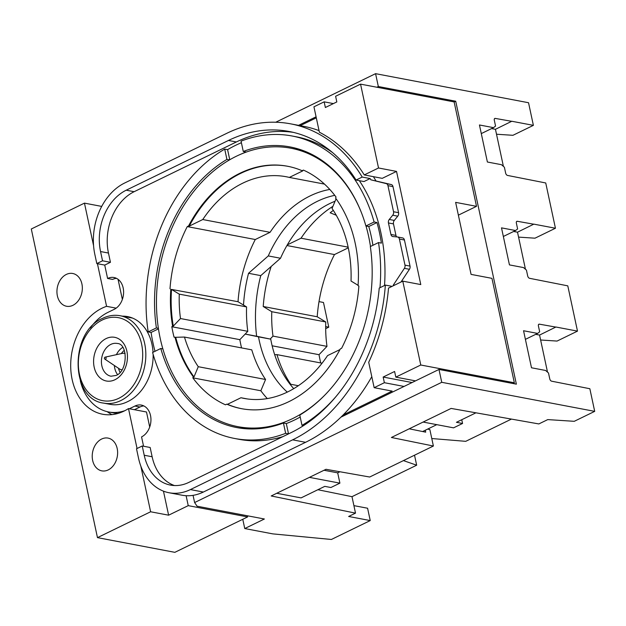<?xml version="1.0" encoding="UTF-8"?>
<svg xmlns="http://www.w3.org/2000/svg" width="626" height="626" viewBox="0 0 626 626"><rect width="100%" height="100%" fill="white"/><g stroke="black" fill="none" stroke-linecap="round" stroke-linejoin="round"><path stroke-width="0.94" d="M149.708 427.002L146.492 412.002L128.494 408.582A55.573 41.793 100.8 0 1 124.065 411.079A55.573 41.793 100.8 0 1 102.664 414.24A55.573 41.793 100.8 0 1 70.691 365.889A55.573 41.793 100.8 0 1 102.007 308.203A55.573 41.793 100.8 0 1 106.576 306.325L116.17 308.149M66.325 274.438A16.675 12.536 100.8 0 1 72.749 273.492A16.675 12.536 100.8 0 1 82.342 287.991A16.675 12.536 100.8 0 1 72.945 305.3A16.675 12.536 100.8 0 1 66.52 306.247A16.675 12.536 100.8 0 1 56.935 291.739A16.675 12.536 100.8 0 1 66.325 274.438M101.615 439.045A16.675 12.536 100.8 0 1 108.04 438.098A16.675 12.536 100.8 0 1 117.625 452.606A16.675 12.536 100.8 0 1 108.235 469.907A16.675 12.536 100.8 0 1 101.811 470.854A16.675 12.536 100.8 0 1 92.218 456.354A16.675 12.536 100.8 0 1 101.615 439.045M189.271 226.103L188.551 225.97A123.377 92.781 100.8 0 1 239.954 173.245A123.377 92.781 100.8 0 1 287.459 166.234A123.377 92.781 100.8 0 1 302.108 170.718L302.827 170.859L289.337 177.424A112.821 84.839 -79.2 0 0 286.207 176.743A112.821 84.839 -79.2 0 0 202.761 219.538L189.271 226.103A123.377 92.781 100.8 0 1 240.674 173.379A123.377 92.781 100.8 0 1 287.819 166.305M302.108 170.718L303.407 170.092A124.488 93.61 100.8 0 1 336.037 197.041L335.591 198.106A123.377 92.781 100.8 0 1 358.056 285.597L358.87 286.09A124.488 93.61 100.8 0 1 341.608 348.283L340.309 348.917A123.377 92.781 100.8 0 1 288.915 401.642A123.377 92.781 100.8 0 1 241.409 408.653A123.377 92.781 100.8 0 1 226.753 404.161L227.473 404.302L240.963 397.737A112.821 84.839 -79.2 0 0 244.101 398.418A112.821 84.839 -79.2 0 0 327.539 355.615L339.965 349.574M361.069 211.776A141.719 106.569 -79.2 0 0 290.879 148.213A141.719 106.569 -79.2 0 0 236.315 156.265A141.719 106.569 -79.2 0 0 156.453 303.375A141.719 106.569 -79.2 0 0 237.982 426.666A141.719 106.569 -79.2 0 0 292.553 418.614A141.719 106.569 -79.2 0 0 326.592 393.277M370.475 246.48A141.719 106.569 -79.2 0 0 365.999 225.994M130.051 317.194A44.462 33.436 -79.2 0 0 127.375 317.108M122.336 316.153A44.462 33.436 100.8 0 1 127.555 316.592A44.462 33.436 100.8 0 1 153.041 352.266M153.127 354.324A44.462 33.436 100.8 0 1 128.087 401.423A44.462 33.436 100.8 0 1 127.673 401.618A44.462 33.436 100.8 0 1 127.266 401.822A44.462 33.436 100.8 0 1 110.145 404.349L103.658 403.113A44.462 33.436 100.8 0 0 120.779 400.585A44.462 33.436 100.8 0 0 145.835 354.433A44.462 33.436 100.8 0 0 120.255 315.754C114.347 314.667 108.462 315.527 102.601 318.344C69.384 331.913 70.167 399.419 103.658 403.113M105.082 357.172A1.072 0.806 100.8 0 1 105.504 359.16A1.072 0.806 100.8 0 1 104.863 359.128L119.48 368.941A8.334 6.268 100.8 0 0 121.287 369.692A8.334 6.268 100.8 0 0 122.047 369.77M125.122 353.447L124.402 353.314A8.334 6.268 100.8 0 0 122.446 353.346L105.246 357.117A1.111 1.111 0 0 0 104.863 359.128M282.991 436.58A153.941 115.763 100.8 0 1 238.952 439.295L234.625 438.474A153.941 115.763 -79.2 0 0 285.644 433.333L283.429 423.019L286.309 423.567A142.83 107.406 -79.2 0 0 294.572 419.983A142.83 107.406 -79.2 0 0 300.206 417.033M288.617 433.841A153.941 115.763 100.8 0 1 288.523 433.881L285.644 433.333M162.87 348.885L160.796 348.494L152.595 352.485A153.941 115.763 -79.2 0 0 234.625 438.474M155.005 351.311A153.941 115.763 100.8 0 1 151.069 332.453L148.19 331.905L156.39 327.914L158.37 328.298M229.492 159.904L226.917 159.411L224.711 149.098A153.941 115.763 -79.2 0 0 148.19 331.905M224.711 149.098L227.59 149.645A153.941 115.763 100.8 0 1 235.681 145.295A153.941 115.763 100.8 0 1 241.401 142.712M372.916 245.29A142.83 107.406 -79.2 0 0 368.784 226.526L365.905 225.978A142.83 107.406 -79.2 0 0 290.01 146.922A142.83 107.406 -79.2 0 0 243.271 151.461L246.151 152.001A142.83 107.406 -79.2 0 0 240.994 154.137M336.264 396.242A153.941 115.763 -79.2 0 1 301.998 425.375L299.784 415.061A142.83 107.406 -79.2 0 0 370.318 246.558L378.519 242.567L381.398 243.115A153.941 115.763 100.8 0 0 376.985 222.535L374.105 221.987A153.941 115.763 -79.2 0 0 292.084 135.999A153.941 115.763 -79.2 0 0 241.065 141.14L243.271 151.461M298.383 148.98A142.83 107.406 -79.2 0 0 293.578 148.73M503.406 166.375L495.456 129.3L511.794 121.256L533.383 125.356L512.944 135.302L496.512 134.238M525.457 269.258L517.514 232.183L533.845 224.139L555.442 228.24L545.739 182.972L507.514 175.429A2.222 1.275 -115.9 0 1 505.644 173.097L504.384 167.22L501.449 164.685L487.388 162.017L479.446 124.981L493.507 127.649L495.557 126.069L494.297 120.192A2.222 1.275 -115.9 0 1 494.767 118.463A2.222 1.275 -115.9 0 1 495.283 118.408L511.81 121.342M547.515 372.134L539.565 335.066L555.904 327.015L577.493 331.123L567.79 285.855L529.565 278.304A2.222 1.275 -115.9 0 1 527.695 275.98L526.435 270.103L523.5 267.568L509.439 264.9L501.504 227.864L515.566 230.532L517.616 228.952L516.356 223.075A2.222 1.275 -115.9 0 1 516.826 221.346A2.222 1.275 -115.9 0 1 517.342 221.283L533.868 224.225M193.058 495.338L194.608 502.553L441.745 382.314L594.7 411.368L589.848 388.73L551.623 381.187A2.222 1.275 -115.9 0 1 549.753 378.855L548.493 372.979L545.559 370.451L531.497 367.783L523.555 330.739L537.617 333.415L539.675 331.827L538.415 325.95A2.222 1.275 -115.9 0 1 538.876 324.229A2.222 1.275 -115.9 0 1 539.401 324.166L555.919 327.108M427.621 429.107L429.859 429.561L433.388 446.025L391.406 437.48L451.119 408.426L538.837 423.935L547.758 419.6L574.253 421.314L594.7 411.368M511.434 419.091L465.728 441.33L431.783 438.536M186.11 495.706L188.238 505.644L168.613 515.19L150.623 511.771L97.468 537.632L174.85 552.335L247.622 516.927L247.38 515.769M97.468 537.632L31.3 228.991L84.455 203.129L101.709 206.408M344.527 415.406A158.941 119.527 -79.2 0 0 345.951 414.06L346.914 414.248M342.265 415.852L345.951 414.06M240.681 427.182A142.83 107.406 -79.2 0 0 245.243 428.708M160.796 348.494A142.83 107.406 -79.2 0 0 236.698 427.558A142.83 107.406 -79.2 0 0 283.429 423.019M226.917 159.411A142.83 107.406 -79.2 0 0 156.39 327.914M229.758 159.747L227.59 149.645M379.966 287.717A153.941 115.763 -79.2 0 0 378.519 242.567M301.998 425.375L303.485 425.657M292.084 135.999L296.411 136.82A153.941 115.763 100.8 0 1 332.617 152.627M359.332 180.671A153.941 115.763 100.8 0 1 384.52 285.503M365.905 225.978L374.105 221.987M368.784 226.526L376.985 222.535M288.523 433.881L286.309 423.567M151.069 332.453L158.456 328.861M298.547 125.349L316.083 116.812M376.875 87.241L378.331 86.529L375.577 73.665L275.745 122.234M454.14 101.991L455.712 101.224L516.364 384.153L438.982 369.45L340.943 417.151M425.281 430.242L425.696 432.159L409.232 428.81M316.302 117.837L300.214 125.662M333.4 103.595L324.158 101.842L313.939 106.811L319.385 132.219A166.727 125.372 100.8 0 1 364.262 174.928L378.527 167.987L396.524 171.407L420.782 284.572L402.784 281.152L388.519 288.093A166.727 125.372 100.8 0 1 368.706 362.274L374.152 387.682L384.372 382.705L404.052 386.445M343.212 414.905L392.15 391.101L374.152 387.682M364.262 174.928L382.251 178.347L396.524 171.407M122.36 299.431L118.048 279.313M111.913 414.623A55.573 41.793 100.8 0 1 107.203 411.665M168.613 515.19L163.456 491.144M124.402 353.314A8.334 6.268 100.8 0 1 125.13 353.51M90.402 327.922A52.24 39.282 100.8 0 1 108.079 312.311L114.214 309.33A16.675 12.536 -79.2 0 0 123.604 292.021A16.675 12.536 -79.2 0 0 114.01 277.514A16.675 12.536 -79.2 0 0 107.594 278.468L104.73 265.088L110.45 262.302L108.462 253.045L100.551 251.542A47.795 35.94 100.8 0 1 126.225 190.194L228.443 140.467A157.83 118.69 100.8 0 1 289.22 131.491A157.83 118.69 100.8 0 1 356.069 180.053L362.211 177.064L370.13 178.566A165.616 124.543 100.8 0 1 370.866 179.811L386.219 183.598A3.333 2.504 100.8 0 1 387.948 185.656L393.543 211.729A3.333 2.504 100.8 0 1 392.721 215.219L389.262 219.468A3.333 2.504 -79.2 0 0 388.449 222.95L390.914 234.453A3.333 2.504 -79.2 0 0 392.745 236.534A3.333 2.504 -79.2 0 0 392.932 236.558L397.385 236.957A3.333 2.504 100.8 0 1 397.573 236.98A3.333 2.504 100.8 0 1 399.404 239.062L404.991 265.142A3.333 2.504 100.8 0 1 404.388 268.335L393.402 284.94A165.616 124.543 100.8 0 1 393.347 285.746M124.957 410.633A52.24 39.282 100.8 0 1 108.697 411.986A52.24 39.282 100.8 0 1 80.347 380.851M143.565 446.236L141.562 436.901A16.675 12.536 -79.2 0 0 150.952 419.592A16.675 12.536 -79.2 0 0 141.366 405.092A16.675 12.536 -79.2 0 0 134.942 406.039L129.371 408.747M174.474 485.549A47.795 35.94 -79.2 0 1 152.134 456.753L150.154 447.488L142.235 445.986L136.507 448.772L138.495 458.029A55.573 41.793 100.8 0 0 169.012 492.74L181.963 495.197A55.573 41.793 -79.2 0 0 203.364 492.044L305.582 442.308A165.616 124.543 -79.2 0 0 371.789 376.656M356.069 180.053L363.988 181.556L370.13 178.566M293.156 132.336A157.83 118.69 -79.2 0 0 236.362 141.969L228.443 140.467M108.462 253.045A47.795 35.94 -79.2 0 1 134.144 191.697L236.362 141.969M104.73 265.088L96.811 263.585L102.531 260.799L110.45 262.302M102.531 260.799L100.551 251.542M392.079 286.364L385.366 285.088L379.231 288.077A157.83 118.69 100.8 0 1 291.082 432.644L188.864 482.38A47.795 35.94 100.8 0 1 170.46 485.095A47.795 35.94 100.8 0 1 144.215 455.243L142.235 445.986M385.366 285.088A165.616 124.543 100.8 0 1 292.624 439.851L190.406 489.579A55.573 41.793 100.8 0 1 169.012 492.74M96.811 263.585L94.823 254.328A55.573 41.793 100.8 0 1 124.684 182.995L226.902 133.26A165.616 124.543 100.8 0 1 290.667 123.854A165.616 124.543 100.8 0 1 362.211 177.064M396.704 236.894A3.333 2.504 -79.2 0 1 395.953 235.407L393.488 223.905L388.449 222.95M401.008 282.021L409.427 269.29A3.333 2.504 -79.2 0 0 410.03 266.097L404.443 240.016A3.333 2.504 -79.2 0 0 402.612 237.935A3.333 2.504 -79.2 0 0 402.424 237.911M394.56 285.159L393.402 284.94M143.816 405.914A16.675 12.536 -79.2 0 0 139.981 406.994L134.942 406.039M134.41 409.701L139.981 406.994M108.697 411.986L113.736 412.949A52.24 39.282 -79.2 0 0 117.962 413.442M116.467 278.343A16.675 12.536 -79.2 0 0 112.633 279.423L107.594 278.468M393.488 223.905A3.333 2.504 -79.2 0 1 394.302 220.422L397.76 216.173A3.333 2.504 -79.2 0 0 398.582 212.691L392.987 186.611A3.333 2.504 -79.2 0 0 391.258 184.553L370.866 179.811M375.905 180.765A165.616 124.543 -79.2 0 0 373.401 176.665M319.049 130.631A165.616 124.543 -79.2 0 0 303.626 126.311L290.667 123.854M335.059 201.236A108.368 81.497 -79.2 0 0 280.518 258.248L260.768 275.62A125.599 94.448 -79.2 0 0 256.637 336.24L270.737 339.167A108.368 81.497 -79.2 0 0 293.743 388.652M243.514 305.058A125.599 94.448 100.8 0 1 248.538 273.296L268.28 255.924L280.518 258.248M268.28 255.924A108.368 81.497 100.8 0 1 334.761 195.351M248.538 273.296L260.768 275.62M245.181 334.065L256.637 336.24M287.279 392.126A108.368 81.497 100.8 0 1 258.499 336.843L245.173 334.073M258.499 336.843L270.737 339.167M402.784 281.152L420.766 365.005L514.337 382.776L491.95 278.351L471.073 274.391L455.634 202.37L476.511 206.337L458.381 215.156M171.524 289.423L179.279 294.142A112.821 84.839 -79.2 0 0 180.491 318.54L173.292 326.083A123.377 92.781 100.8 0 1 171.524 289.423L238.021 301.716L246.581 306.92A112.821 84.839 -79.2 0 0 247.794 331.326L239.844 339.66A124.488 93.61 -79.2 0 0 241.542 347.907M175.695 337.289L184.467 337.062A112.821 84.839 -79.2 0 0 198.27 366.703L193.997 376.915A123.377 92.781 100.8 0 1 175.695 337.289L174.059 337.179A124.488 93.61 100.8 0 1 171.821 326.733L172.573 325.95A123.377 92.781 100.8 0 1 170.804 289.29M241.769 408.715A123.377 92.781 100.8 0 1 227.473 404.302M358.08 285.307L351.022 281.019A112.821 84.839 -79.2 0 0 332.038 208.458L336.084 198.786M193.997 376.915L193.278 376.774A123.377 92.781 100.8 0 1 174.975 337.156M173.292 326.083L172.573 325.95M289.337 177.424L324.479 184.099M329.8 189.443A112.821 84.839 -79.2 0 0 270.064 232.324L255.275 239.523A124.488 93.61 -79.2 0 0 238.021 301.716M202.761 219.538L270.064 232.324M169.998 288.797A124.488 93.61 100.8 0 1 187.252 226.604L188.551 225.97M187.252 226.604L255.275 239.523M179.279 294.142L246.581 306.92M180.491 318.54L247.794 331.326M171.821 326.733L239.844 339.66M184.467 337.062L251.769 349.848A112.821 84.839 -79.2 0 0 265.573 379.489L260.846 390.765A124.488 93.61 -79.2 0 0 267.294 398.59M198.27 366.703L265.573 379.489M226.753 404.161L225.462 404.795A124.488 93.61 100.8 0 1 192.824 377.846L193.278 376.774M192.824 377.846L260.846 390.765M240.963 397.737L247.262 398.934M378.331 86.529L455.712 101.224M274.673 354.692L276.966 354.629A112.821 84.839 -79.2 0 0 290.769 384.27L290.534 384.841M271.207 266.441A124.488 93.61 -79.2 0 0 263.217 306.505L271.786 311.709A112.821 84.839 -79.2 0 0 272.999 336.115L270.189 339.049M325.676 326.576L328.767 327.163L325.684 328.666M555.442 228.24L534.995 238.185L518.571 237.121M375.577 73.665L528.532 102.727L533.383 125.356M517.514 232.183L513.602 231.487M441.745 382.314L438.982 369.45M577.493 331.123L557.054 341.068L540.629 340.004M328.767 327.163L323.478 302.468L319.01 301.622M242.771 519.283L244.758 528.547L272.826 533.884L331.389 539.471L370.232 520.574L348.643 516.473L355.513 513.132L271.207 495.964L326.005 469.297L369.684 477.02L433.388 446.025M370.232 520.574L367.587 508.234L353.909 505.636M348.291 247.841L334.464 254.563A124.488 93.61 -79.2 0 0 317.202 316.764L325.77 321.967A112.821 84.839 -79.2 0 0 326.983 346.366L319.025 354.699A124.488 93.61 -79.2 0 0 320.723 362.947M414.522 455.204L416.666 465.204L351.984 496.668L355.513 513.132M495.456 129.3L491.543 128.604M493.507 127.649L481.292 133.596M515.566 230.532L503.351 236.471M539.565 335.066L535.66 334.37M537.617 333.415L525.402 339.355M332.93 206.322A112.821 84.839 -79.2 0 0 301.028 238.209L287.303 244.883M333.329 210.399A112.821 84.839 -79.2 0 0 330.152 212.785L336.256 215.25M348.142 247.16L301.028 238.209M334.464 254.563L286.927 245.533M317.202 316.764L263.217 306.505M317.875 489.72L351.984 496.668M403.434 460.603L416.666 465.204M325.77 321.967L271.786 311.709M326.983 346.366L272.999 336.115M319.025 354.699L272.146 345.795M322.077 363.205L276.966 354.629M298.367 385.718L290.769 384.27M194.608 502.553L197.08 506.215L264.383 519.001L244.758 528.547M276.723 493.272L301.075 497.897L324.784 486.363L330.904 487.521L339.902 483.147L337.696 472.857L339.949 471.761M309.432 477.364L339.902 483.147M423.098 422.057L453.56 427.848L462.559 423.473L456.44 422.307L475.948 412.816M106.576 306.325L97.437 263.702M93.571 245.674L84.455 203.129M150.623 511.771L140.842 466.151M137.055 448.506L128.494 408.582M420.766 365.005L395.82 377.134L394.607 371.476L383.159 377.048L412.08 382.541M383.159 377.048L384.372 382.705M324.025 470.259L337.696 472.857M422.628 431.533L436.768 424.655M324.158 101.842L325.371 107.5L336.819 101.928L335.606 96.271L360.553 84.134L378.527 167.987M476.511 206.337L454.124 101.913L360.553 84.134M188.238 505.644L247.622 516.927M512.874 383.488L514.337 382.776M461.753 419.725L462.559 423.473M395.82 377.134L415.5 380.874M118.901 398.253A42.239 31.762 -79.2 0 0 141.593 344.042A42.239 31.762 -79.2 0 0 102.14 320.066A42.239 31.762 -79.2 0 0 79.447 374.278A42.239 31.762 -79.2 0 0 118.901 398.253M117.563 374.575A16.675 12.536 100.8 0 1 114.37 365.514M116.428 354.668A16.675 12.536 100.8 0 1 122.719 347.407M120.059 372.384A15.047 11.315 100.8 0 1 118.533 368.307M121.327 353.596A15.047 11.315 100.8 0 1 124.245 350.364M110.81 344.41A16.675 12.536 100.8 0 1 117.226 343.463C128.22 343.596 127.782 371.375 116.1 375.42L111.005 376.226A16.675 12.536 100.8 0 1 101.412 361.718A16.675 12.536 100.8 0 1 110.81 344.41M106.107 338.588A22.231 16.714 100.8 0 1 126.875 351.202A22.231 16.714 100.8 0 1 114.934 379.739A22.231 16.714 100.8 0 1 94.166 367.118A22.231 16.714 100.8 0 1 106.107 338.588M152.134 456.753L144.215 455.243M395.953 235.407L390.914 234.453M404.443 240.016L399.404 239.062M410.03 266.097L404.991 265.142M409.427 269.29L404.388 268.335M305.582 442.308L292.624 439.851M134.144 191.697L126.225 190.194M203.364 492.044L190.406 489.579M391.258 184.553L386.219 183.598M392.987 186.611L387.948 185.656M398.582 212.691L393.543 211.729M397.76 216.173L392.721 215.219M394.302 220.422L389.262 219.468M517.342 221.283L516.458 221.714M495.283 118.408L494.399 118.838M539.401 324.166L538.509 324.597M302.937 150.506L290.879 148.213M122.007 369.833L121.287 369.692M132.579 318.094L120.255 315.754M397.573 236.98L402.612 237.935M250.04 428.959L237.982 426.666"/></g></svg>
